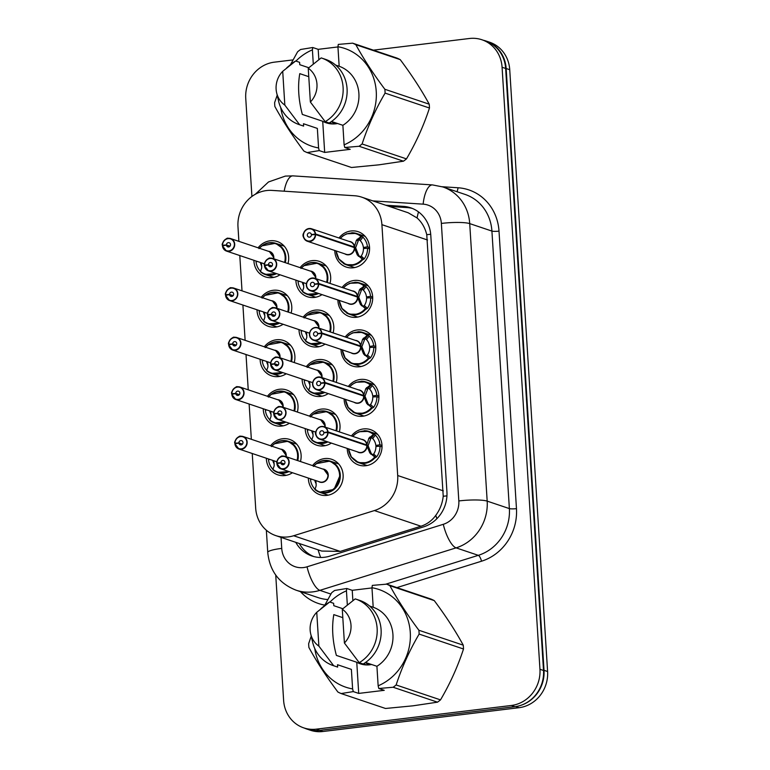 <?xml version="1.0" encoding="UTF-8"?>
<svg xmlns="http://www.w3.org/2000/svg" width="770" height="770" viewBox="0 0 770 770"><rect width="100%" height="100%" fill="white"/><g stroke="black" fill="none" stroke-linecap="round" stroke-linejoin="round"><path stroke-width="1.16" d="M338.983 237.997A18.663 17.248 108.6 0 1 351.024 230.981A18.663 17.248 108.6 0 1 358.127 231.693A18.663 17.248 108.6 0 1 369.408 251.116A18.663 17.248 108.6 0 1 353.343 267.787A18.663 17.248 108.6 0 1 346.24 267.065A18.663 17.248 108.6 0 1 334.786 250.481M342.092 287.48A18.663 17.248 108.6 0 1 354.142 280.472A18.663 17.248 108.6 0 1 361.245 281.185A18.663 17.248 108.6 0 1 372.526 300.598A18.663 17.248 108.6 0 1 356.452 317.269A18.663 17.248 108.6 0 1 349.349 316.557A18.663 17.248 108.6 0 1 337.895 299.963M345.21 336.971A18.663 17.248 108.6 0 1 357.251 329.955A18.663 17.248 108.6 0 1 364.354 330.667A18.663 17.248 108.6 0 1 375.635 350.09A18.663 17.248 108.6 0 1 359.571 366.761A18.663 17.248 108.6 0 1 352.467 366.039A18.663 17.248 108.6 0 1 341.014 349.455M348.319 386.453A18.663 17.248 108.6 0 1 360.37 379.446A18.663 17.248 108.6 0 1 367.473 380.159A18.663 17.248 108.6 0 1 378.753 399.582A18.663 17.248 108.6 0 1 362.68 416.243A18.663 17.248 108.6 0 1 355.576 415.531A18.663 17.248 108.6 0 1 344.123 398.947M351.438 435.945A18.663 17.248 108.6 0 1 363.478 428.928A18.663 17.248 108.6 0 1 370.582 429.65A18.663 17.248 108.6 0 1 381.862 449.064A18.663 17.248 108.6 0 1 365.798 465.735A18.663 17.248 108.6 0 1 358.685 465.022A18.663 17.248 108.6 0 1 347.241 448.429M300.098 267.642A18.663 17.248 108.6 0 1 312.139 260.635A18.663 17.248 108.6 0 1 319.242 261.348A18.663 17.248 108.6 0 1 329.993 283.418M321.995 294.621A18.663 17.248 108.6 0 1 314.458 297.432A18.663 17.248 108.6 0 1 307.355 296.719A18.663 17.248 108.6 0 1 295.901 280.136M303.207 317.134A18.663 17.248 108.6 0 1 315.257 310.118A18.663 17.248 108.6 0 1 322.361 310.83A18.663 17.248 108.6 0 1 333.102 332.9M325.104 344.103A18.663 17.248 108.6 0 1 317.567 346.923A18.663 17.248 108.6 0 1 310.464 346.211A18.663 17.248 108.6 0 1 299.01 329.618M306.325 366.626A18.663 17.248 108.6 0 1 318.366 359.609A18.663 17.248 108.6 0 1 325.469 360.322A18.663 17.248 108.6 0 1 336.221 382.392M328.222 393.595A18.663 17.248 108.6 0 1 320.686 396.406A18.663 17.248 108.6 0 1 313.583 395.693A18.663 17.248 108.6 0 1 302.129 379.11M309.434 416.108A18.663 17.248 108.6 0 1 321.485 409.091A18.663 17.248 108.6 0 1 328.588 409.813A18.663 17.248 108.6 0 1 339.329 431.874M331.331 443.087A18.663 17.248 108.6 0 1 323.795 445.897A18.663 17.248 108.6 0 1 316.691 445.185A18.663 17.248 108.6 0 1 305.238 428.592M312.553 465.6A18.663 17.248 108.6 0 1 324.594 458.583A18.663 17.248 108.6 0 1 331.697 459.295A18.663 17.248 108.6 0 1 342.977 478.719A18.663 17.248 108.6 0 1 326.913 495.379A18.663 17.248 108.6 0 1 319.81 494.667A18.663 17.248 108.6 0 1 308.356 478.083M258.104 247.815A18.663 17.248 108.6 0 1 270.145 240.798A18.663 17.248 108.6 0 1 277.248 241.511A18.663 17.248 108.6 0 1 287.99 263.581M279.991 274.784A18.663 17.248 108.6 0 1 272.455 277.595A18.663 17.248 108.6 0 1 265.352 276.882A18.663 17.248 108.6 0 1 253.908 260.298M261.213 297.297A18.663 17.248 108.6 0 1 273.254 290.28A18.663 17.248 108.6 0 1 280.357 291.002A18.663 17.248 108.6 0 1 291.108 313.063M283.11 324.266A18.663 17.248 108.6 0 1 275.573 327.086A18.663 17.248 108.6 0 1 268.47 326.374A18.663 17.248 108.6 0 1 257.016 309.781M264.331 346.789A18.663 17.248 108.6 0 1 276.372 339.772A18.663 17.248 108.6 0 1 283.476 340.484A18.663 17.248 108.6 0 1 294.217 362.555M286.219 373.758A18.663 17.248 108.6 0 1 278.682 376.569A18.663 17.248 108.6 0 1 271.579 375.856A18.663 17.248 108.6 0 1 260.125 359.272M267.44 396.271A18.663 17.248 108.6 0 1 279.481 389.254A18.663 17.248 108.6 0 1 286.584 389.976A18.663 17.248 108.6 0 1 297.336 412.037M289.337 423.25A18.663 17.248 108.6 0 1 281.801 426.06A18.663 17.248 108.6 0 1 274.697 425.348A18.663 17.248 108.6 0 1 263.244 408.755M270.559 445.763A18.663 17.248 108.6 0 1 282.6 438.746A18.663 17.248 108.6 0 1 289.703 439.458A18.663 17.248 108.6 0 1 300.444 461.528M292.446 472.732A18.663 17.248 108.6 0 1 284.91 475.552A18.663 17.248 108.6 0 1 277.806 474.83A18.663 17.248 108.6 0 1 266.353 458.246M252.242 453.501L255.678 508.133A32.927 30.444 -71.4 0 0 275.824 535.622A32.927 30.444 -71.4 0 0 293.649 535.747L374.384 510.568A32.927 30.444 -71.4 0 0 397.695 475.514L381.91 224.667A32.927 30.444 -71.4 0 0 361.765 197.168A32.927 30.444 -71.4 0 0 354.585 195.753L271.925 190.402A32.927 30.444 -71.4 0 0 266.574 190.556A32.927 30.444 -71.4 0 0 237.978 226.746L238.892 241.356M275.824 535.622L321.735 551.06L340.234 551.407L420.969 526.228C427.032 524.245 431.97 520.616 435.781 515.351C439.94 509.74 442.423 503.368 443.222 496.255L426.763 234.686C425.079 227.805 421.854 222.222 417.07 217.948L408.206 212.78L361.765 197.168M239.788 255.553L242.011 290.839M242.906 305.036L245.12 340.33M246.015 354.527L248.238 389.812M249.133 404.009L251.347 439.304M313.563 730.422A32.927 30.444 108.6 0 1 306.816 729.036A32.927 30.444 108.6 0 1 304.381 728.093M483.502 40.29A32.927 30.444 108.6 0 1 486.014 41.003A32.927 30.444 108.6 0 1 506.159 68.501L544.024 670.314A32.927 30.444 108.6 0 1 521.146 705.233M486.014 41.003L489.585 42.206A32.927 30.444 108.6 0 1 509.73 69.704L547.595 671.517A32.927 30.444 108.6 0 1 518.999 707.707L322.919 731.5A32.927 30.444 108.6 0 1 310.387 730.239L306.816 729.036M373.373 50.156L469.392 38.5A32.927 30.444 108.6 0 1 481.933 39.761A32.927 30.444 108.6 0 1 502.079 67.25L539.953 669.284A32.927 30.444 108.6 0 1 511.357 705.474L316.306 729.151A32.927 30.444 108.6 0 1 303.765 727.881A32.927 30.444 108.6 0 1 283.62 700.392L275.737 575.084M251.915 196.466L245.745 98.358A32.927 30.444 108.6 0 1 274.341 62.168L293.043 59.896M481.933 39.761L485.495 40.964A32.927 30.444 108.6 0 1 505.64 68.453L543.514 670.487A32.927 30.444 108.6 0 1 514.928 706.677L319.868 730.345A32.927 30.444 108.6 0 1 307.336 729.084L303.765 727.881M295.767 542.33A32.927 30.444 -71.4 0 0 311.937 556.007A32.927 30.444 -71.4 0 0 329.762 556.132L423.625 526.853A32.927 30.444 -71.4 0 0 446.927 491.809L430.786 235.283A32.927 30.444 -71.4 0 0 410.651 207.794A32.927 30.444 -71.4 0 0 403.461 206.379L385.751 205.234M313.746 556.546A32.927 30.444 108.6 0 1 299.338 543.533M389.312 206.427L407.032 207.582A32.927 30.444 108.6 0 1 412.412 208.449M240.606 436.282A6.583 6.093 108.6 0 1 243.118 436.532A6.583 6.093 108.6 0 1 247.093 443.385A6.583 6.093 108.6 0 1 241.424 449.276A6.583 6.093 108.6 0 1 238.921 449.016A6.583 6.093 108.6 0 1 234.917 443.799L235.042 443.741A6.362 5.891 -71.4 0 0 246.862 442.028A6.362 5.891 -71.4 0 0 235.004 443.193L238.892 442.904L242.473 444.107M272.984 469.787L272.984 469.787A16.468 15.217 -71.4 0 0 277.72 472.482A16.468 15.217 -71.4 0 0 283.986 473.117A16.468 15.217 -71.4 0 0 289.01 471.577L277.354 472.347L272.994 469.777M297.73 460.614A16.468 15.217 -71.4 0 0 298.279 455.022A16.468 15.217 -71.4 0 0 288.211 441.277A16.468 15.217 -71.4 0 0 283.803 440.536M272.792 460.412A12.07 11.165 -71.4 0 0 274.236 464.012M285.843 456.62A6.583 6.093 -71.4 0 0 285.92 455.07A6.583 6.093 -71.4 0 0 281.887 449.574L243.118 436.532L240.596 436.282C239.441 434.906 233.406 441.672 234.86 443.222L235.938 443.587M238.892 442.904A2.194 2.031 108.6 0 1 241.636 440.671A2.194 2.031 108.6 0 1 241.077 444.916A2.194 2.031 108.6 0 1 238.902 443.097L242.358 444.252M269.981 459.459L268.499 459.709A16.468 15.217 108.6 0 0 272.955 469.296M281.897 449.574L285.92 455.07M238.902 443.097L235.042 443.741M298.279 455.022L295.189 446.388L288.057 441.229L274.37 443.809M273.899 460.778L274.178 465.85L272.936 469.363A16.045 14.832 108.6 0 0 288.172 471.298M276.998 463.03L276.863 463.059A6.583 6.093 108.6 0 1 282.58 456.119A6.583 6.093 108.6 0 1 285.112 456.369A6.583 6.093 108.6 0 1 289.096 463.222A6.583 6.093 108.6 0 1 283.427 469.103A6.583 6.093 108.6 0 1 280.915 468.853A6.583 6.093 108.6 0 1 276.911 463.636L277.036 463.579A6.362 5.891 -71.4 0 0 288.856 461.865A6.362 5.891 -71.4 0 0 276.998 463.03L280.886 462.741L284.476 463.944M315.892 480.615L316.181 485.687L314.988 489.614A16.468 15.217 -71.4 0 0 319.714 492.319A16.468 15.217 -71.4 0 0 325.98 492.954A16.468 15.217 -71.4 0 0 340.282 474.859A16.468 15.217 -71.4 0 0 330.205 461.115A16.468 15.217 -71.4 0 0 325.806 460.373M314.786 480.239A12.07 11.165 -71.4 0 0 316.229 483.849M276.892 463.627L280.915 468.853L319.685 481.895A6.583 6.093 -71.4 0 0 322.197 482.145A6.583 6.093 -71.4 0 0 327.914 474.907A6.583 6.093 -71.4 0 0 323.891 469.411L327.914 474.907M323.891 469.411L285.112 456.369L282.59 456.119C281.435 454.743 275.4 461.509 276.863 463.059L277.931 463.425M280.886 462.741A2.194 2.031 108.6 0 1 283.639 460.508A2.194 2.031 108.6 0 1 283.071 464.753A2.194 2.031 108.6 0 1 280.906 462.924L284.351 464.089M311.975 479.296L310.493 479.546A16.468 15.217 108.6 0 0 314.959 489.133M280.906 462.924L277.036 463.579M313.939 466.062A16.045 14.832 108.6 0 1 334.863 464.454A16.045 14.832 108.6 0 1 335.826 486.65A16.045 14.832 108.6 0 1 314.93 489.191L319.348 492.184L334.026 489.431L340.282 474.859L337.183 466.225L330.051 461.066L316.374 463.646M355.856 461.403A16.468 15.217 -71.4 0 0 358.599 462.674A16.468 15.217 -71.4 0 0 364.865 463.299A16.468 15.217 -71.4 0 0 375.279 457.38L369.783 452.943L366.847 445.551L368.224 446.013L371.217 453.424L372.632 454.762L373.671 454.021A12.07 11.165 -71.4 0 0 375.895 446.485L379.985 446.186L382.036 446.869M328.001 431.932L327.722 431.941A6.362 5.891 -71.4 0 0 315.892 433.654A6.362 5.891 -71.4 0 0 327.75 432.49L328.039 432.499A6.583 6.093 108.6 0 1 322.312 439.458A6.583 6.093 108.6 0 1 319.8 439.208A6.583 6.093 108.6 0 1 315.815 432.355A6.583 6.093 108.6 0 1 321.494 426.464A6.583 6.093 108.6 0 1 323.997 426.724A6.583 6.093 108.6 0 1 328.001 431.932L366.809 444.983L368.859 438.188L373.816 434.164L368.714 431.354L359.109 431.749L355.365 433.818L352.65 436.349M365.673 445.156L366.77 444.973A6.583 6.093 -71.4 0 0 362.766 439.757L323.997 426.724L321.475 426.464C318.972 426.83 317.192 428.351 316.114 431.017C314.526 433.597 315.758 436.32 319.8 439.208L358.57 452.24A6.583 6.093 -71.4 0 0 361.082 452.49A6.583 6.093 -71.4 0 0 366.809 445.541L366.847 445.551M379.985 446.186A16.468 15.217 108.6 0 1 376.732 456.774L367.492 462.731L358.435 462.616L350.86 456.494L348.444 448.833M369.696 437.11L371.554 437.735L374.22 434.29L375.365 435.117A16.468 15.217 108.6 0 1 379.899 444.771L382.016 445.474M378.368 446.302L375.827 445.455A12.07 11.165 -71.4 0 0 372.699 438.573L371.554 437.735M328.039 432.499L366.809 445.541M327.75 432.49L323.862 432.779A2.194 2.031 108.6 0 1 321.119 435.012A2.194 2.031 108.6 0 1 321.687 430.767A2.194 2.031 108.6 0 1 323.852 432.596L324.314 432.75M375.827 445.455L379.899 444.771M366.809 444.983L368.195 445.445L366.713 445.503M371.169 437.601L368.195 445.445M323.852 432.596L327.722 431.941M348.521 448.92L351.524 457.418L358.435 462.616M364.114 430.728A16.468 15.217 -71.4 0 1 369.09 431.46A16.468 15.217 -71.4 0 1 373.825 434.155L373.816 434.164M337.539 123.508A24.813 22.936 108.6 0 1 335.739 123.806A24.813 22.936 108.6 0 1 326.297 122.853A24.813 22.936 108.6 0 1 322.717 121.275L324.68 152.431L319.242 150.602L307.105 152.576A59.271 54.795 108.6 0 1 303.861 151.045C292.311 135.607 282.648 120.746 274.861 106.481A59.271 54.795 108.6 0 1 274.62 102.651L277.2 95.191M330.003 122.488L331.86 123.931M329.579 122.748L331.167 123.874M332.823 121.93L334.729 123.903M331.572 121.506L333.997 123.941M307.105 152.576L351.476 167.494L378.927 164.828L403.461 161.19L359.099 146.271L344.777 147.503L344.103 144.827A51.59 47.692 108.6 0 0 376.251 91.514A51.59 47.692 108.6 0 0 337.934 46.749L339.166 66.268A32.927 30.444 108.6 0 1 358.897 93.613A32.927 30.444 108.6 0 1 342.881 125.308L344.103 144.827M319.242 150.602L318.578 147.927A51.59 47.692 108.6 0 1 280.713 107.502M295.921 61.09A51.59 47.692 108.6 0 1 312.408 49.848L312.755 47.509L300.618 49.482A59.271 54.795 108.6 0 0 297.615 51.773L290.492 64.69M308.77 76.673L299.771 73.641C297.605 86.23 298.462 99.831 302.331 114.422L322.717 121.275M284.833 105.115A21.955 20.299 108.6 0 1 276.651 92.843A21.955 20.299 108.6 0 1 282.715 71.321L284.833 105.115L299.655 124.769A35.122 32.475 108.6 0 1 299.222 124.624A35.122 32.475 108.6 0 1 278.596 101.207L276.651 92.843M286.786 67.77L291.022 64.247A35.122 32.475 108.6 0 1 295.642 61.003L299.607 62.332L299.761 64.699L308.77 67.731M282.715 71.321L295.642 61.003M318.578 147.927L317.346 128.407L303.476 123.739L303.621 126.107A35.122 32.475 108.6 0 1 303.188 125.962L299.222 124.624M303.621 126.107L299.655 124.769M313.284 63.891L312.408 49.848M337.934 46.749L338.29 44.41L352.612 43.168A59.271 54.795 108.6 0 1 355.856 44.708C363.565 58.857 373.229 73.708 384.856 89.272A59.271 54.795 108.6 0 1 385.096 93.103C375.548 109.34 367.877 126.299 362.102 143.971A59.271 54.795 108.6 0 1 359.099 146.271M352.612 43.168L396.974 58.087A59.271 54.795 108.6 0 1 400.227 59.627L355.856 44.708M384.856 89.272L429.227 104.191A59.271 54.795 108.6 0 1 429.467 108.021L385.096 93.103M362.102 143.971L406.473 158.89A59.271 54.795 108.6 0 1 403.461 161.19M429.227 104.191C421.517 90.042 411.854 75.181 400.227 59.627M406.473 158.89C416.021 142.652 423.692 125.693 429.467 108.021M326.798 122.218L329.117 123.595M308.241 68.222A21.955 20.299 108.6 0 1 310.368 102.025L308.241 68.222L321.177 57.904A35.122 32.475 108.6 0 1 321.61 58.048A35.122 32.475 108.6 0 1 343.112 87.616A35.122 32.475 108.6 0 1 325.19 121.67L329.156 123.007A35.122 32.475 108.6 0 0 347.078 88.945A35.122 32.475 108.6 0 0 325.575 59.377L321.61 58.048M310.368 102.025L325.19 121.67M331.514 121.487L342.881 125.308M339.166 66.268L335.595 65.065M334.113 122.353L334.738 123.903M324.68 152.431L350.215 149.332L344.777 147.503M337.943 46.941L318.193 49.338L312.755 47.509M318.193 49.338L318.838 59.617M371.573 664.491A24.813 22.936 108.6 0 1 369.773 664.789A24.813 22.936 108.6 0 1 360.331 663.836A24.813 22.936 108.6 0 1 356.76 662.258L358.714 693.414L353.286 691.595L341.139 693.558A59.271 54.795 108.6 0 1 337.895 692.028C326.345 676.589 316.682 661.738 308.895 647.464A59.271 54.795 108.6 0 1 308.655 643.633L311.234 636.174M364.046 663.471L365.904 664.914M363.613 663.74L365.201 664.856M366.867 662.912L368.763 664.885L368.147 663.345M365.606 662.489L368.041 664.934M341.139 693.558L385.51 708.477L412.97 705.821L437.504 702.173L393.133 687.254L378.811 688.496L378.147 685.81A51.59 47.692 108.6 0 0 410.285 632.497A51.59 47.692 108.6 0 0 371.968 587.731L373.2 607.251A32.927 30.444 108.6 0 1 392.931 634.605A32.927 30.444 108.6 0 1 376.915 666.291L378.147 685.81M353.286 691.595L352.612 688.909A51.59 47.692 108.6 0 1 314.747 648.484M329.955 602.082A51.59 47.692 108.6 0 1 346.442 590.831L346.798 588.492L334.661 590.465A59.271 54.795 108.6 0 0 331.649 592.756L324.536 605.672M342.814 617.656L333.805 614.624C331.639 627.223 332.496 640.813 336.375 655.405L356.76 662.258M318.876 646.107A21.955 20.299 108.6 0 1 310.685 633.826A21.955 20.299 108.6 0 1 316.749 612.304L318.876 646.107L333.689 665.752A35.122 32.475 108.6 0 1 333.256 665.617A35.122 32.475 108.6 0 1 312.639 642.19L310.685 633.826M320.82 608.762L325.065 605.239A35.122 32.475 108.6 0 1 329.675 601.986L333.641 603.314L333.795 605.682L342.814 608.714M316.749 612.304L329.675 601.986M352.612 688.909L351.38 669.39L337.51 664.722L337.655 667.09A35.122 32.475 108.6 0 1 337.222 666.945L333.256 665.617M337.655 667.09L333.689 665.752M347.328 604.874L346.442 590.831M371.968 587.731L372.324 585.393L386.646 584.151A59.271 54.795 108.6 0 1 389.899 585.691C397.599 599.84 407.263 614.691 418.89 630.255A59.271 54.795 108.6 0 1 419.13 634.085C409.582 650.332 401.921 667.282 396.136 684.963A59.271 54.795 108.6 0 1 393.133 687.254M386.646 584.151L431.017 599.07A59.271 54.795 108.6 0 1 434.261 600.61L389.899 585.691M418.89 630.255L463.261 645.173A59.271 54.795 108.6 0 1 463.502 649.004L419.13 634.085M396.136 684.963L440.507 699.882A59.271 54.795 108.6 0 1 437.504 702.173M463.261 645.173C455.551 631.025 445.888 616.173 434.261 600.61M440.507 699.882C450.065 683.635 457.726 666.676 463.502 649.004M360.832 663.201L363.151 664.577M342.275 609.205A21.955 20.299 108.6 0 1 344.402 643.008L342.275 609.205L355.211 598.887A35.122 32.475 108.6 0 1 355.644 599.031A35.122 32.475 108.6 0 1 377.146 628.599A35.122 32.475 108.6 0 1 359.224 662.662L363.19 663.99A35.122 32.475 108.6 0 0 381.111 629.937A35.122 32.475 108.6 0 0 359.609 600.359L355.644 599.031M344.402 643.008L359.224 662.662M365.548 662.47L376.915 666.291M373.2 607.251L369.629 606.048M358.714 693.414L384.249 690.324L378.811 688.496M371.987 587.924L352.227 590.321L346.798 588.492M352.227 590.321L352.881 600.6M282.725 407.128A6.583 6.093 -71.4 0 0 282.802 405.578A6.583 6.093 -71.4 0 0 278.779 400.082L239.999 387.05L237.487 386.79A6.583 6.093 108.6 0 1 239.999 387.05A6.583 6.093 108.6 0 1 243.984 393.903A6.583 6.093 108.6 0 1 238.315 399.784A6.583 6.093 108.6 0 1 235.803 399.534A6.583 6.093 108.6 0 1 231.799 394.317L231.924 394.259A6.362 5.891 -71.4 0 0 243.744 392.546A6.362 5.891 -71.4 0 0 231.886 393.711L235.774 393.412L239.364 394.625M280.867 423.625A16.468 15.217 -71.4 0 0 285.901 422.095L274.236 422.855L269.875 420.305A16.468 15.217 -71.4 0 0 274.601 423A16.468 15.217 -71.4 0 0 280.867 423.625M294.612 411.122A16.468 15.217 -71.4 0 0 295.17 405.53A16.468 15.217 -71.4 0 0 285.092 391.786A16.468 15.217 -71.4 0 0 280.694 391.054M269.673 410.92A12.07 11.165 -71.4 0 0 271.117 414.53M231.886 393.711L232.819 394.105M235.774 393.412A2.194 2.031 108.6 0 1 238.527 391.179A2.194 2.031 108.6 0 1 237.959 395.424A2.194 2.031 108.6 0 1 235.793 393.605L239.239 394.769M266.863 409.977L265.381 410.227A16.468 15.217 108.6 0 0 269.846 419.814M278.779 400.092L282.802 405.578M235.793 393.605L231.924 394.259M231.751 393.74L231.76 393.749C230.288 392.18 236.323 385.414 237.487 386.79M295.17 405.53L292.071 396.906L284.939 391.738L271.261 394.317M270.79 411.296L271.069 416.368L269.827 419.871A16.045 14.832 108.6 0 0 285.054 421.806M228.777 344.219L228.632 344.248A6.583 6.093 108.6 0 1 234.359 337.308A6.583 6.093 108.6 0 1 236.891 337.558A6.583 6.093 108.6 0 1 240.875 344.411A6.583 6.093 108.6 0 1 235.197 350.292A6.583 6.093 108.6 0 1 232.694 350.042A6.583 6.093 108.6 0 1 228.69 344.825L228.815 344.767A6.362 5.891 -71.4 0 0 240.635 343.054A6.362 5.891 -71.4 0 0 228.777 344.219L232.665 343.93L236.246 345.133M277.758 374.143A16.468 15.217 -71.4 0 0 282.783 372.603L271.127 373.373L266.757 370.813A16.468 15.217 -71.4 0 0 271.492 373.508A16.468 15.217 -71.4 0 0 277.758 374.143M291.503 361.64A16.468 15.217 -71.4 0 0 292.051 356.048A16.468 15.217 -71.4 0 0 281.984 342.303A16.468 15.217 -71.4 0 0 277.585 341.562M266.564 361.428A12.07 11.165 -71.4 0 0 268.008 365.038M279.616 357.646A6.583 6.093 -71.4 0 0 279.693 356.096A6.583 6.093 -71.4 0 0 275.66 350.6L279.693 356.096M275.66 350.6L236.891 337.558L234.369 337.308C233.214 335.932 227.179 342.698 228.632 344.248L229.71 344.614M232.665 343.93A2.194 2.031 108.6 0 1 235.408 341.697A2.194 2.031 108.6 0 1 234.85 345.942A2.194 2.031 108.6 0 1 232.675 344.113L236.13 345.278M263.754 360.485L262.272 360.735A16.468 15.217 108.6 0 0 266.728 370.322M232.675 344.113L228.815 344.767M292.051 356.048L288.962 347.414L281.83 342.255L268.143 344.835M281.945 372.324A16.045 14.832 108.6 0 1 266.709 370.38L267.95 366.876L267.671 361.804M231.269 287.816A6.583 6.093 108.6 0 1 233.772 288.076A6.583 6.093 108.6 0 1 237.757 294.929A6.583 6.093 108.6 0 1 232.088 300.81A6.583 6.093 108.6 0 1 229.576 300.56A6.583 6.093 108.6 0 1 225.572 295.343L225.697 295.276A6.362 5.891 -71.4 0 0 237.526 293.572A6.362 5.891 -71.4 0 0 225.668 294.737L229.547 294.438L233.137 295.651M274.64 324.651A16.468 15.217 -71.4 0 0 279.674 323.111L268.008 323.881L263.648 321.321A16.468 15.217 -71.4 0 0 268.374 324.026A16.468 15.217 -71.4 0 0 274.64 324.651M288.384 312.148A16.468 15.217 -71.4 0 0 288.942 306.556A16.468 15.217 -71.4 0 0 278.865 292.812A16.468 15.217 -71.4 0 0 274.467 292.08M263.446 311.946A12.07 11.165 -71.4 0 0 264.89 315.556M276.497 308.154A6.583 6.093 -71.4 0 0 276.574 306.604A6.583 6.093 -71.4 0 0 272.551 301.108L276.574 306.604M225.668 294.737L226.592 295.131M229.547 294.438A2.194 2.031 108.6 0 1 232.299 292.205A2.194 2.031 108.6 0 1 231.731 296.45A2.194 2.031 108.6 0 1 229.566 294.631L233.012 295.786M260.635 311.003L259.153 311.253A16.468 15.217 108.6 0 0 263.619 320.83M229.566 294.631L225.697 295.276M225.523 294.766L225.533 294.775A6.583 6.093 108.6 0 1 231.241 287.826C230.095 286.44 224.06 293.206 225.523 294.766M288.942 306.556L285.843 297.923L278.711 292.764L265.034 295.343M278.827 322.832A16.045 14.832 108.6 0 1 263.6 320.897L264.842 317.394L264.562 312.322M273.389 258.662A6.583 6.093 -71.4 0 0 273.466 257.122A6.583 6.093 -71.4 0 0 269.433 251.626L230.663 238.584L228.141 238.334A6.583 6.093 108.6 0 1 230.663 238.584A6.583 6.093 108.6 0 1 234.648 245.438A6.583 6.093 108.6 0 1 228.969 251.318A6.583 6.093 108.6 0 1 226.467 251.068A6.583 6.093 108.6 0 1 222.463 245.851L222.588 245.794A6.362 5.891 -71.4 0 0 234.407 244.08A6.362 5.891 -71.4 0 0 222.549 245.245L226.438 244.956L230.018 246.159M260.529 271.839L260.529 271.839A16.468 15.217 -71.4 0 0 265.265 274.534A16.468 15.217 -71.4 0 0 271.531 275.169A16.468 15.217 -71.4 0 0 276.555 273.629L264.899 274.389L260.539 271.829M285.275 262.666A16.468 15.217 -71.4 0 0 285.824 257.074A16.468 15.217 -71.4 0 0 275.756 243.33A16.468 15.217 -71.4 0 0 271.358 242.589M260.337 262.454A12.07 11.165 -71.4 0 0 261.781 266.064M222.549 245.245L223.483 245.64M226.438 244.956A2.194 2.031 108.6 0 1 229.181 242.723A2.194 2.031 108.6 0 1 228.623 246.968A2.194 2.031 108.6 0 1 226.447 245.139L229.903 246.304M257.526 261.511L256.044 261.762A16.468 15.217 108.6 0 0 260.501 271.348M269.442 251.626L273.466 257.122M226.447 245.139L222.588 245.794M285.824 257.074L282.734 248.441L275.602 243.281L261.916 245.861M261.444 262.83L261.723 267.902L260.481 271.406A16.045 14.832 108.6 0 0 275.718 273.34M345.412 399.438L348.406 407.936L355.326 413.124L364.383 413.24L372.16 407.879L366.674 403.451L363.729 396.059L365.115 396.531L368.108 403.942L369.513 405.27L370.562 404.529A12.07 11.165 -71.4 0 0 372.776 397.002L376.867 396.694L378.917 397.387M362.564 395.674L363.69 395.491L365.74 388.696L370.697 384.682L365.606 381.862L356 382.257L352.246 384.336L349.532 386.867M318.376 376.982A6.583 6.093 108.6 0 1 320.888 377.233A6.583 6.093 108.6 0 1 324.892 382.449L324.603 382.459A6.362 5.891 -71.4 0 0 312.784 384.163A6.362 5.891 -71.4 0 0 324.642 383.008L324.921 383.017A6.583 6.093 108.6 0 1 319.194 389.967A6.583 6.093 108.6 0 1 316.691 389.716L355.461 402.758A6.583 6.093 -71.4 0 0 357.963 403.008A6.583 6.093 -71.4 0 0 363.7 396.05L363.729 396.059M352.737 411.921A16.468 15.217 -71.4 0 0 355.48 413.182A16.468 15.217 -71.4 0 0 361.756 413.817A16.468 15.217 -71.4 0 0 372.17 407.888L369.513 405.27M376.867 396.694A16.468 15.217 108.6 0 1 373.623 407.292L372.565 408.023M366.578 387.618L368.445 388.244L371.101 384.798L372.257 385.635A16.468 15.217 108.6 0 1 376.78 395.28L378.898 395.992M375.25 396.82L372.709 395.963A12.07 11.165 -71.4 0 0 369.59 389.081L368.445 388.244M324.921 383.017L363.7 396.05M324.642 383.008L320.753 383.296A2.194 2.031 108.6 0 1 318.01 385.529A2.194 2.031 108.6 0 1 318.568 381.285A2.194 2.031 108.6 0 1 320.744 383.104L321.206 383.258M372.709 395.963L376.78 395.28M363.652 395.482L365.076 395.963L363.594 396.021M324.892 382.449L363.661 395.482A6.583 6.093 -71.4 0 0 359.657 390.265L320.888 377.233L318.366 376.982A6.583 6.093 108.6 0 0 312.707 382.873A6.583 6.093 108.6 0 0 316.691 389.716C314.237 388.301 313.015 387.069 313.015 386.039C312.1 384.577 311.937 378.898 318.366 376.982M320.744 383.104L324.603 382.459M368.041 388.119L365.076 395.963M371.101 384.798L370.697 384.682A16.468 15.217 -71.4 0 0 365.981 381.968A16.468 15.217 -71.4 0 0 361.005 381.246M342.294 349.946L345.297 358.445L352.208 363.632L361.265 363.748L369.042 358.397L363.556 353.969L360.62 346.577L361.996 347.039L364.999 354.45L366.405 355.788L367.444 355.037A12.07 11.165 -71.4 0 0 369.667 347.511L373.758 347.212L375.808 347.896M321.773 332.958L321.494 332.967A6.362 5.891 -71.4 0 0 309.665 334.681A6.362 5.891 -71.4 0 0 321.523 333.516L321.812 333.525A6.583 6.093 108.6 0 1 316.085 340.484A6.583 6.093 108.6 0 1 313.573 340.225C311.128 338.81 309.906 337.587 309.906 336.548C308.991 335.085 308.818 329.416 315.248 327.491A6.583 6.093 108.6 0 1 317.769 327.741A6.583 6.093 108.6 0 1 321.773 332.958L360.581 346.009L362.632 339.214L367.588 335.191L362.487 332.38L352.881 332.775L349.137 334.844L346.423 337.375M315.238 327.5A6.583 6.093 108.6 0 0 309.588 333.391A6.583 6.093 108.6 0 0 313.573 340.225L352.342 353.266A6.583 6.093 -71.4 0 0 354.855 353.517A6.583 6.093 -71.4 0 0 360.581 346.567L360.62 346.577M349.628 362.429A16.468 15.217 -71.4 0 0 352.371 363.7A16.468 15.217 -71.4 0 0 358.637 364.325A16.468 15.217 -71.4 0 0 369.051 358.397L366.405 355.788M373.758 347.212A16.468 15.217 108.6 0 1 370.505 357.8L369.456 358.531M363.469 338.126L365.327 338.752L367.993 335.316L369.148 336.144A16.468 15.217 108.6 0 1 373.671 345.788L375.789 346.5M372.141 347.328L369.6 346.471A12.07 11.165 -71.4 0 0 366.472 339.599L365.327 338.752M321.812 333.525L360.581 346.567M321.523 333.516L317.635 333.805A2.194 2.031 108.6 0 1 314.892 336.038A2.194 2.031 108.6 0 1 315.459 331.793A2.194 2.031 108.6 0 1 317.625 333.622L318.087 333.776M369.6 346.471L373.671 345.788M360.581 346.009L361.967 346.471L360.485 346.529M364.942 338.627L361.967 346.471M359.446 346.182L360.543 346A6.583 6.093 -71.4 0 0 356.548 340.783L317.769 327.741L315.248 327.491M317.625 333.622L321.494 332.967M367.993 335.316L367.588 335.191A16.468 15.217 -71.4 0 0 362.863 332.486A16.468 15.217 -71.4 0 0 357.886 331.755M346.51 312.947A16.468 15.217 -71.4 0 0 349.253 314.208A16.468 15.217 -71.4 0 0 355.528 314.843A16.468 15.217 -71.4 0 0 365.942 308.914L360.447 304.477L357.501 297.085L358.887 297.557L361.881 304.958L363.286 306.296L364.335 305.555A12.07 11.165 -71.4 0 0 366.549 298.029L370.649 297.721L372.69 298.404M318.664 283.476L318.376 283.485A6.362 5.891 -71.4 0 0 306.556 285.189A6.362 5.891 -71.4 0 0 318.414 284.024L318.693 284.043A6.583 6.093 108.6 0 1 312.967 290.993A6.583 6.093 108.6 0 1 310.464 290.742A6.583 6.093 108.6 0 1 306.479 283.899A6.583 6.093 108.6 0 1 312.129 278.008A6.583 6.093 108.6 0 1 314.661 278.259A6.583 6.093 108.6 0 1 318.664 283.476L357.472 296.517L359.513 289.722L364.47 285.699L359.378 282.888L349.772 283.283L346.019 285.362L343.314 287.893M356.337 296.691L357.434 296.508A6.583 6.093 -71.4 0 0 353.43 291.291L314.661 278.259L312.139 278.008C305.709 279.924 305.873 285.603 306.787 287.066C306.787 288.096 308.01 289.328 310.464 290.742L349.233 303.775A6.583 6.093 -71.4 0 0 351.736 304.034A6.583 6.093 -71.4 0 0 357.472 297.076L357.501 297.085M370.649 297.721A16.468 15.217 108.6 0 1 367.396 308.308L358.156 314.266L349.099 314.15L341.524 308.029L339.108 300.377M360.35 288.644L362.218 289.27L364.874 285.824L366.029 286.652A16.468 15.217 108.6 0 1 370.553 296.306L372.67 297.018M369.022 297.846L366.481 296.989A12.07 11.165 -71.4 0 0 363.363 290.107L362.218 289.27M318.693 284.043L357.472 297.076M318.414 284.024L314.526 284.322A2.194 2.031 108.6 0 1 311.783 286.556A2.194 2.031 108.6 0 1 312.341 282.311A2.194 2.031 108.6 0 1 314.516 284.13L314.978 284.284M366.481 296.989L370.553 296.306M357.472 296.517L358.849 296.989L357.367 297.047M314.516 284.13L318.376 283.485M339.185 300.464L342.178 308.953L349.099 314.15M361.813 289.145L358.849 296.989M354.778 282.272A16.468 15.217 -71.4 0 1 359.754 282.994A16.468 15.217 -71.4 0 1 364.48 285.689L364.47 285.699M343.401 263.456A16.468 15.217 -71.4 0 0 346.144 264.716A16.468 15.217 -71.4 0 0 352.41 265.352A16.468 15.217 -71.4 0 0 362.824 259.423L357.328 254.995L354.392 247.603L355.769 248.065L358.772 255.476L360.177 256.814L361.217 256.064A12.07 11.165 -71.4 0 0 363.44 248.537L367.531 248.229L369.581 248.922M353.218 247.208L354.354 247.035L356.404 240.24L361.361 236.217L356.26 233.406L346.654 233.801L342.91 235.87L340.196 238.402M309.039 228.517A6.583 6.093 108.6 0 1 311.542 228.767A6.583 6.093 108.6 0 1 315.546 233.984L315.267 233.993A6.362 5.891 -71.4 0 0 303.447 235.707A6.362 5.891 -71.4 0 0 315.296 234.542L315.584 234.552A6.583 6.093 108.6 0 1 309.858 241.511A6.583 6.093 108.6 0 1 307.346 241.251L346.115 254.292A6.583 6.093 -71.4 0 0 348.627 254.543A6.583 6.093 -71.4 0 0 354.354 247.594L354.392 247.603M367.531 248.229A16.468 15.217 108.6 0 1 364.277 258.826L355.037 264.774L345.98 264.659L338.405 258.547L335.999 250.885M357.242 239.152L359.099 239.778L361.765 236.342L362.92 237.17A16.468 15.217 108.6 0 1 367.444 246.814L369.561 247.526M365.914 248.354L363.373 247.497A12.07 11.165 -71.4 0 0 360.244 240.625L359.099 239.778M315.584 234.552L354.354 247.594M315.296 234.542L311.417 234.831A2.194 2.031 108.6 0 1 308.664 237.064A2.194 2.031 108.6 0 1 309.232 232.819A2.194 2.031 108.6 0 1 311.398 234.648L311.86 234.802M363.373 247.497L367.444 246.814M354.315 247.026L355.74 247.497L354.258 247.555M315.546 233.984L354.325 247.026A6.583 6.093 -71.4 0 0 350.321 241.809L311.542 228.767L309.02 228.517A6.583 6.093 108.6 0 0 303.361 234.417A6.583 6.093 108.6 0 0 307.346 241.251C303.303 238.373 302.071 235.649 303.659 233.06C304.737 230.394 306.518 228.883 309.02 228.517M311.398 234.648L315.267 233.993M336.067 250.972L339.07 259.471L345.98 264.659M358.704 239.662L355.74 247.497M361.765 236.342L361.361 236.217A16.468 15.217 -71.4 0 0 356.635 233.512A16.468 15.217 -71.4 0 0 351.659 232.781M279.491 406.627A6.583 6.093 108.6 0 1 282.003 406.887A6.583 6.093 108.6 0 1 285.978 413.74A6.583 6.093 108.6 0 1 280.309 419.621A6.583 6.093 108.6 0 1 277.806 419.371A6.583 6.093 108.6 0 1 273.802 414.154L273.918 414.087A6.362 5.891 -71.4 0 0 285.747 412.383A6.362 5.891 -71.4 0 0 273.889 413.548L277.778 413.249L281.358 414.462M311.869 440.142L311.869 440.132A16.468 15.217 -71.4 0 0 316.595 442.837A16.468 15.217 -71.4 0 0 322.871 443.462A16.468 15.217 -71.4 0 0 327.895 441.922L316.239 442.692L311.879 440.132M336.606 430.959A16.468 15.217 -71.4 0 0 337.164 425.367A16.468 15.217 -71.4 0 0 327.096 411.623A16.468 15.217 -71.4 0 0 322.688 410.891M311.677 430.757A12.07 11.165 -71.4 0 0 313.12 434.367M324.728 426.965A6.583 6.093 -71.4 0 0 324.805 425.415A6.583 6.093 -71.4 0 0 320.772 419.919L282.003 406.887L279.481 406.627C278.326 405.251 272.291 412.017 273.745 413.577L274.823 413.942M277.778 413.249A2.194 2.031 108.6 0 1 280.521 411.016A2.194 2.031 108.6 0 1 279.962 415.261A2.194 2.031 108.6 0 1 277.787 413.442L281.233 414.597M308.866 429.814L307.384 430.064A16.468 15.217 108.6 0 0 311.84 439.641M320.782 419.929L324.805 425.415M277.787 413.442L273.918 414.087M337.164 425.367L334.074 416.734L326.942 411.575L313.255 414.154M312.784 431.133L313.063 436.205L311.821 439.708A16.045 14.832 108.6 0 0 327.058 441.643M321.61 377.473A6.583 6.093 -71.4 0 0 321.687 375.933A6.583 6.093 -71.4 0 0 317.663 370.437L278.884 357.396L276.363 357.145A6.583 6.093 108.6 0 1 278.884 357.396A6.583 6.093 108.6 0 1 282.869 364.248A6.583 6.093 108.6 0 1 277.2 370.129A6.583 6.093 108.6 0 1 274.688 369.879A6.583 6.093 108.6 0 1 270.684 364.662L270.809 364.605A6.362 5.891 -71.4 0 0 282.628 362.891A6.362 5.891 -71.4 0 0 270.771 364.056L274.659 363.767L278.249 364.97M319.752 393.98A16.468 15.217 -71.4 0 0 324.786 392.44L313.12 393.2L308.76 390.65A16.468 15.217 -71.4 0 0 313.486 393.345A16.468 15.217 -71.4 0 0 319.752 393.98M333.497 381.477A16.468 15.217 -71.4 0 0 334.055 375.885A16.468 15.217 -71.4 0 0 323.978 362.141A16.468 15.217 -71.4 0 0 319.579 361.4M308.558 381.266A12.07 11.165 -71.4 0 0 310.002 384.875M270.771 364.056L271.704 364.451M274.659 363.767A2.194 2.031 108.6 0 1 277.412 361.534A2.194 2.031 108.6 0 1 276.844 365.779A2.194 2.031 108.6 0 1 274.678 363.95L278.124 365.115M305.748 380.322L304.266 380.572A16.468 15.217 108.6 0 0 308.731 390.159M317.663 370.437L321.687 375.933M274.678 363.95L270.809 364.605M334.055 375.885L330.956 367.252L323.824 362.092L310.146 364.672M323.939 392.151A16.045 14.832 108.6 0 1 308.703 390.217L309.954 386.713L309.675 381.641M267.662 314.564L267.517 314.603A6.583 6.093 108.6 0 1 273.244 307.663A6.583 6.093 108.6 0 1 275.775 307.913A6.583 6.093 108.6 0 1 279.751 314.766A6.583 6.093 108.6 0 1 274.082 320.647A6.583 6.093 108.6 0 1 271.579 320.397A6.583 6.093 108.6 0 1 267.575 315.18L267.69 315.113A6.362 5.891 -71.4 0 0 279.52 313.409A6.362 5.891 -71.4 0 0 267.662 314.564L271.55 314.275L275.131 315.479M316.643 344.488A16.468 15.217 -71.4 0 0 321.668 342.948L310.012 343.718L305.642 341.158A16.468 15.217 -71.4 0 0 310.368 343.863A16.468 15.217 -71.4 0 0 316.643 344.488M330.388 331.986A16.468 15.217 -71.4 0 0 330.936 326.393A16.468 15.217 -71.4 0 0 320.869 312.649A16.468 15.217 -71.4 0 0 316.46 311.908M305.449 331.783A12.07 11.165 -71.4 0 0 306.893 335.393M318.501 327.991A6.583 6.093 -71.4 0 0 318.578 326.442A6.583 6.093 -71.4 0 0 314.545 320.946L318.578 326.442M314.545 320.946L275.775 307.913L273.254 307.654C272.099 306.277 266.064 313.043 267.517 314.603L268.595 314.969M271.55 314.275A2.194 2.031 108.6 0 1 274.293 312.043A2.194 2.031 108.6 0 1 273.735 316.287A2.194 2.031 108.6 0 1 271.56 314.468L275.006 315.623M302.639 330.84L301.157 331.09A16.468 15.217 108.6 0 0 305.613 340.667M271.56 314.468L267.69 315.113M330.936 326.393L327.847 317.76L320.715 312.601L307.028 315.18M320.83 342.669A16.045 14.832 108.6 0 1 305.594 340.735L306.835 337.231L306.556 332.159M270.154 258.171A6.583 6.093 108.6 0 1 272.657 258.422A6.583 6.093 108.6 0 1 276.642 265.275A6.583 6.093 108.6 0 1 270.973 271.156A6.583 6.093 108.6 0 1 268.461 270.905A6.583 6.093 108.6 0 1 264.457 265.689L264.582 265.631A6.362 5.891 -71.4 0 0 276.401 263.918A6.362 5.891 -71.4 0 0 264.543 265.082L268.432 264.793L272.022 265.997M313.525 295.006A16.468 15.217 -71.4 0 0 318.559 293.466L306.893 294.227L302.533 291.676A16.468 15.217 -71.4 0 0 307.259 294.371A16.468 15.217 -71.4 0 0 313.525 295.006M327.269 282.494A16.468 15.217 -71.4 0 0 327.828 276.911A16.468 15.217 -71.4 0 0 317.75 263.157A16.468 15.217 -71.4 0 0 313.351 262.426M302.331 282.292A12.07 11.165 -71.4 0 0 303.775 285.901M315.382 278.499A6.583 6.093 -71.4 0 0 315.459 276.959A6.583 6.093 -71.4 0 0 311.436 271.454L315.459 276.959M264.543 265.082L265.477 265.477M268.432 264.793A2.194 2.031 108.6 0 1 271.184 262.56A2.194 2.031 108.6 0 1 270.617 266.805A2.194 2.031 108.6 0 1 268.451 264.976L271.897 266.141M299.52 281.348L298.038 281.599A16.468 15.217 108.6 0 0 302.504 291.185M268.451 264.976L264.582 265.631M264.408 265.111L264.418 265.121A6.583 6.093 108.6 0 1 270.126 258.171C268.98 256.785 262.945 263.552 264.408 265.111M327.828 276.911L324.728 268.278L317.596 263.119L303.919 265.698M317.712 293.178A16.045 14.832 108.6 0 1 302.475 291.243L303.726 287.739L303.447 282.667M320.657 557.48A32.927 10.424 -107.3 0 1 318.106 549.838M430.709 234.292A32.927 5.063 176.4 0 0 426.763 234.686M417.07 217.948A32.927 12.185 -86.3 0 1 418.505 211.904M446.947 495.88A32.927 5.063 176.4 0 0 443.222 496.255M436.898 518.691A32.927 10.424 -107.3 0 1 435.781 515.351M427.533 239.999L381.91 224.667M443.308 490.856L397.695 475.514M420.969 526.228L374.384 510.568M340.234 551.407L293.649 535.747M322.919 731.5L319.589 730.384M509.73 69.704L506.159 68.501M547.595 671.517L544.024 670.314M518.999 707.707L515.65 706.581M281.031 537.373L281.733 548.394A21.955 20.299 -71.4 0 0 303.515 567.567A21.955 20.299 -71.4 0 0 307.038 566.807L443.289 524.312A21.955 20.299 -71.4 0 0 458.824 500.943L441.364 223.425A21.955 20.299 -71.4 0 0 423.144 204.156L372.844 200.893M441.364 223.425A21.955 3.378 -3.6 0 1 469.719 223.608L491.914 231.077A43.9 40.589 -71.4 0 0 465.061 194.415L442.856 186.956A43.9 40.589 108.6 0 1 469.719 223.608L487.179 501.126A43.9 40.589 108.6 0 1 456.1 547.865L319.858 590.359A43.9 40.589 108.6 0 1 312.803 591.88A43.9 40.589 108.6 0 1 296.094 590.195L318.289 597.664A43.9 40.589 -71.4 0 0 327.808 599.541M330.888 594.065L319.858 590.359A21.955 6.949 -107.3 0 1 307.038 566.807M442.201 186.735L458.015 187.765A49.395 45.661 108.6 0 1 499.008 231.125L516.468 508.643A49.395 45.661 108.6 0 1 481.51 561.215L396.906 587.606M324.825 605.124A49.395 45.661 108.6 0 1 300.444 591.658M502.079 67.25L505.64 68.453M316.306 729.151L319.868 730.345M511.357 705.474L514.928 706.677M539.953 669.284L543.514 670.487M443.289 524.312A21.955 6.949 -107.3 0 0 456.1 547.865L478.305 555.334A43.9 40.589 -71.4 0 0 509.374 508.595L491.914 231.077A5.486 0.847 176.4 0 0 499.008 231.125M385.635 584.238L478.305 555.334A5.486 1.742 72.7 0 1 481.51 561.215M458.824 500.943A21.955 3.378 -3.6 0 1 487.179 501.126L509.374 508.595A5.486 0.847 176.4 0 0 516.468 508.643M456.889 191.672A5.486 2.031 93.7 0 0 458.015 187.765M423.144 204.156A21.955 8.123 -86.3 0 1 432.49 184.916L293.004 175.878A21.955 8.123 -86.3 0 0 284.188 191.201M266.353 530.222L267.748 552.437A21.955 3.378 -3.6 0 1 281.733 548.394M407.032 207.582L403.461 206.379M280.607 449.141A6.786 6.276 108.6 0 1 286.18 456.726M276.931 461.933A6.786 6.276 108.6 0 1 276.42 461.625M234.879 443.212A6.583 6.093 108.6 0 1 240.587 436.282M271.935 446.225A16.045 14.832 108.6 0 1 290.146 442.615A16.045 14.832 108.6 0 1 297.056 460.393M322.611 468.978A6.786 6.276 108.6 0 1 327.895 477.698A6.786 6.276 108.6 0 1 318.424 481.462M367.136 446.292A6.786 6.276 108.6 0 1 357.29 451.807M361.496 439.324A6.786 6.276 108.6 0 1 367.011 444.3M374.692 457.014A16.045 14.842 108.6 0 1 358.704 462.269A16.045 14.842 108.6 0 1 348.608 448.891M352.804 436.407A16.045 14.842 108.6 0 1 373.267 434.386M373.671 454.021L376.732 456.774M375.683 457.505L372.632 454.762M370.765 454.136L372.237 454.627M369.783 452.943L371.217 453.424M368.859 438.188L370.293 438.669M375.365 435.117L372.699 438.573M277.498 399.649A6.786 6.276 108.6 0 1 283.062 407.243M273.812 412.441A6.786 6.276 108.6 0 1 273.311 412.142M231.76 393.73A6.583 6.093 108.6 0 1 237.468 386.8M268.826 396.743A16.045 14.832 108.6 0 1 287.037 393.133A16.045 14.832 108.6 0 1 293.947 410.901M274.38 350.167A6.786 6.276 108.6 0 1 279.953 357.752M270.703 362.959A6.786 6.276 108.6 0 1 270.193 362.651M265.708 347.251A16.045 14.832 108.6 0 1 283.918 343.641A16.045 14.832 108.6 0 1 290.829 361.409M271.271 300.675A6.786 6.276 108.6 0 1 276.834 308.269M267.585 313.467A6.786 6.276 108.6 0 1 267.084 313.169M262.599 297.759A16.045 14.832 108.6 0 1 280.809 294.159A16.045 14.832 108.6 0 1 287.72 311.927M268.153 251.193A6.786 6.276 108.6 0 1 273.725 258.778M264.476 263.985A6.786 6.276 108.6 0 1 263.966 263.677M222.424 245.264A6.583 6.093 108.6 0 1 228.132 238.334M259.48 248.277A16.045 14.832 108.6 0 1 277.691 244.667A16.045 14.832 108.6 0 1 284.602 262.435M364.017 396.8A6.786 6.276 108.6 0 1 354.171 402.325M358.377 389.841A6.786 6.276 108.6 0 1 363.892 394.808M371.573 407.522A16.045 14.842 108.6 0 1 355.596 412.787A16.045 14.842 108.6 0 1 345.489 399.399M349.695 386.915A16.045 14.842 108.6 0 1 370.149 384.894M370.562 404.529L373.623 407.292M367.656 404.645L369.119 405.145M366.674 403.451L368.108 403.942M365.74 388.696L367.184 389.187M372.257 385.635L369.59 389.081M360.909 347.318A6.786 6.276 108.6 0 1 351.062 352.833M355.268 340.35A6.786 6.276 108.6 0 1 360.784 345.326M368.464 358.04A16.045 14.842 108.6 0 1 352.487 363.296A16.045 14.842 108.6 0 1 342.381 349.917M346.577 337.433A16.045 14.842 108.6 0 1 367.04 335.412M367.444 355.037L370.505 357.8M364.537 355.163L366.01 355.653M363.556 353.969L364.999 354.45M362.632 339.214L364.066 339.695M369.148 336.144L366.472 339.599M357.79 297.826A6.786 6.276 108.6 0 1 347.944 303.342M352.15 290.868A6.786 6.276 108.6 0 1 357.665 295.834M365.346 308.549A16.045 14.842 108.6 0 1 349.368 313.804A16.045 14.842 108.6 0 1 339.262 300.425M343.468 287.942A16.045 14.842 108.6 0 1 363.921 285.92M364.335 305.555L367.396 308.308M366.337 309.049L363.286 306.296M361.428 305.671L362.891 306.162M360.447 304.477L361.881 304.958M359.513 289.722L360.957 290.213M366.029 286.652L363.363 290.107M354.681 248.344A6.786 6.276 108.6 0 1 344.835 253.859M349.041 241.376A6.786 6.276 108.6 0 1 354.556 246.352M362.237 259.057A16.045 14.842 108.6 0 1 346.259 264.322A16.045 14.842 108.6 0 1 336.153 250.943M340.35 238.459A16.045 14.842 108.6 0 1 360.812 236.428M361.217 256.064L364.277 258.826M363.228 259.557L360.177 256.814M358.31 256.179L359.783 256.68M357.328 254.995L358.772 255.476M356.404 240.24L357.838 240.721M362.92 237.17L360.244 240.625M319.492 419.486A6.786 6.276 108.6 0 1 325.065 427.081M315.815 432.278A6.786 6.276 108.6 0 1 315.305 431.98M273.764 413.567A6.583 6.093 108.6 0 1 279.471 406.637M310.82 416.57A16.045 14.832 108.6 0 1 329.031 412.97A16.045 14.832 108.6 0 1 335.941 430.738M316.383 370.004A6.786 6.276 108.6 0 1 321.947 377.589M312.697 382.796A6.786 6.276 108.6 0 1 312.197 382.488M276.363 357.145C275.208 355.759 269.173 362.535 270.636 364.085A6.583 6.093 108.6 0 1 276.353 357.145M307.711 367.088A16.045 14.832 108.6 0 1 325.922 363.478A16.045 14.832 108.6 0 1 332.833 381.246M313.265 320.512A6.786 6.276 108.6 0 1 318.838 328.107M309.588 333.304A6.786 6.276 108.6 0 1 309.078 333.006M304.593 317.596A16.045 14.832 108.6 0 1 322.803 313.996A16.045 14.832 108.6 0 1 329.714 331.764M310.156 271.03A6.786 6.276 108.6 0 1 315.719 278.615M306.47 283.812A6.786 6.276 108.6 0 1 305.969 283.514M301.484 268.114A16.045 14.832 108.6 0 1 319.694 264.505A16.045 14.832 108.6 0 1 326.605 282.272M293.004 175.878L285.372 176.089L268.509 181.961L255.332 194.261M442.856 186.956L432.49 184.916M267.748 552.437C269.664 570.936 279.106 583.525 296.094 590.195M276.95 461.808L238.921 449.016L234.898 443.789M288.211 441.277L296.7 444.126M288.057 441.229C281.772 439.458 276.238 441.249 271.444 446.581M272.946 469.758L277.354 472.347M277.72 472.482L286.199 475.34M330.205 461.115L338.694 463.964M330.051 461.066C323.766 459.295 318.231 461.076 313.448 466.418M314.949 489.585L319.348 492.184M319.714 492.319L328.203 495.177M358.599 462.674L367.088 465.523M369.09 431.46L377.579 434.309M273.831 412.316L235.803 399.534L231.789 394.307M285.092 391.786L293.582 394.644M284.939 391.738C278.653 389.976 273.119 391.757 268.335 397.089M269.837 420.266L274.236 422.855M274.601 423L283.091 425.849M270.722 362.834L232.694 350.042L228.671 344.816M281.984 342.303L290.473 345.153M281.83 342.255C275.544 340.484 270.01 342.265 265.217 347.607M266.718 370.774L271.127 373.373M271.492 373.508L279.972 376.366M272.551 301.108L233.772 288.076L231.26 287.816M267.604 313.342L229.576 300.56L225.562 295.333M278.865 292.812L287.354 295.67M278.711 292.764C272.436 291.002 266.892 292.783 262.108 298.115M263.61 321.292L268.008 323.881M268.374 324.026L276.863 326.875M264.495 263.86L226.467 251.068L222.443 245.842M275.756 243.33L284.245 246.179M275.602 243.281C269.317 241.511 263.783 243.291 258.989 248.623M260.491 271.8L264.899 274.399M265.265 274.534L273.745 277.392M228.141 238.334C226.986 236.948 220.952 243.715 222.405 245.274M355.48 413.182L363.969 416.041M355.326 413.124L347.751 407.012L345.335 399.351M365.981 381.968L374.461 384.827M352.371 363.7L360.861 366.549M352.208 363.632L344.633 357.521L342.226 349.859M362.863 332.486L371.352 335.335M349.253 314.208L357.742 317.067M359.754 282.994L368.243 285.853M346.144 264.716L354.633 267.575M356.635 233.512L365.124 236.361M315.835 432.153L277.806 419.371L273.783 414.144M327.096 411.623L335.585 414.481M326.942 411.575C320.657 409.813 315.123 411.594 310.329 416.926M311.831 440.103L316.239 442.692M316.595 442.837L325.084 445.686M312.716 382.671L274.688 369.879L270.674 364.653M323.978 362.141L332.467 364.99M323.824 362.092C317.538 360.322 312.004 362.102 307.22 367.434M308.722 390.611L313.12 393.21M313.486 393.345L321.976 396.204M309.607 333.179L271.579 320.397L267.556 315.161M320.869 312.649L329.358 315.498M320.715 312.601C314.43 310.839 308.895 312.62 304.102 317.952M305.603 341.129L310.012 343.718M310.368 343.863L318.857 346.712M311.436 271.454L272.657 258.422L270.135 258.171M306.489 283.697L268.461 270.905L264.447 265.679M317.75 263.157L326.239 266.016M317.596 263.119C311.311 261.348 305.777 263.128 300.993 268.461M302.494 291.637L306.893 294.236M307.259 294.371L315.748 297.23"/></g></svg>
